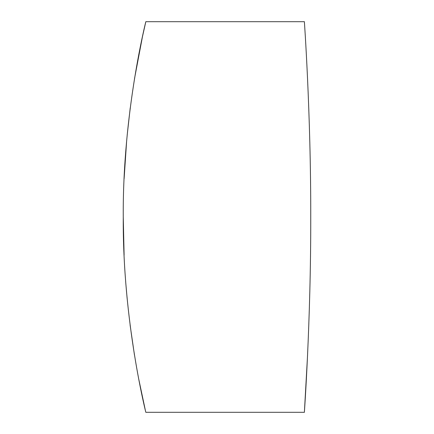 <?xml version="1.0" encoding="UTF-8"?>
<svg xmlns="http://www.w3.org/2000/svg" width="434" height="434" viewBox="0 0 434 434"><rect width="100%" height="100%" fill="white"/><g stroke="black" fill="none" stroke-linecap="round" stroke-linejoin="round"><path stroke-width="0.65" d="M124.108 178.759L126.641 140.952M127.167 135.272L130.238 107.865M134.491 78.755L142.477 36.608L145.829 21.7L304.38 21.7M123.256 217C122.529 112.124 146.399 19.356 145.829 21.7C146.377 19.367 122.507 112.444 123.256 217C122.529 321.876 146.399 414.644 145.829 412.3C146.377 414.633 122.507 321.556 123.256 217L124.108 255.225M310.744 217C310.939 112.525 304.185 19.096 304.38 21.7C304.191 19.069 310.945 112.759 310.744 217C310.939 112.525 304.185 19.096 304.38 21.7C304.191 19.069 310.945 112.759 310.744 217C310.939 321.475 304.185 414.904 304.38 412.3C304.191 414.931 310.945 321.241 310.744 217M145.227 409.729L138.793 379.365M134.459 355.055L130.081 324.871M127.146 298.538L126.082 286.505M307.56 355.218L304.38 412.3L145.829 412.3"/></g></svg>
